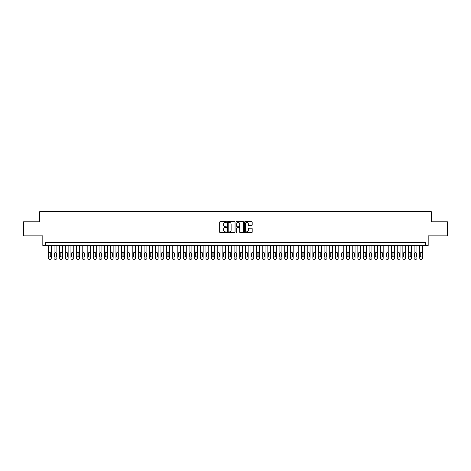 <?xml version="1.0" encoding="UTF-8"?>
<svg xmlns="http://www.w3.org/2000/svg" width="471" height="471" viewBox="0 0 471 471"><rect width="100%" height="100%" fill="white"/><g stroke="black" fill="none" stroke-linecap="round" stroke-linejoin="round"><path stroke-width="0.71" d="M226.498 222.012A0.389 0.389 0 0 0 226.115 221.623L220.245 221.623A0.553 0.553 0 0 0 219.692 222.177L219.692 232.115A0.553 0.553 0 0 0 220.245 232.668L226.115 232.668A0.389 0.389 0 0 0 226.498 232.28A0.389 0.389 0 0 0 226.115 231.897L225.356 231.897A1.766 1.766 0 0 1 223.584 230.131L223.584 229.3A1.766 1.766 0 0 1 225.356 227.534L226.115 227.534A0.389 0.389 0 0 0 226.498 227.146A0.389 0.389 0 0 0 226.115 226.757L225.356 226.757A1.766 1.766 0 0 1 223.584 224.991L223.584 224.167A1.766 1.766 0 0 1 225.356 222.394L226.115 222.394A0.389 0.389 0 0 0 226.498 222.012M251.638 225.515A0.553 0.553 0 0 0 252.191 224.967L252.191 222.177A0.553 0.553 0 0 0 251.638 221.623L245.12 221.623A0.553 0.553 0 0 0 244.573 222.177L244.573 232.115A0.553 0.553 0 0 0 245.12 232.668L251.638 232.668A0.553 0.553 0 0 0 252.191 232.115L252.191 228.747A0.553 0.553 0 0 0 251.638 228.194L248.847 228.194A0.553 0.553 0 0 0 248.299 228.747L248.299 230.419A1.478 1.478 0 0 1 246.822 231.897A1.478 1.478 0 0 1 245.344 230.419L245.344 223.872A1.478 1.478 0 0 1 246.822 222.394A1.478 1.478 0 0 1 248.299 223.872L248.299 224.967A0.553 0.553 0 0 0 248.847 225.515L251.638 225.515M425.372 245.432L428.18 245.432L428.18 235.865L447.45 235.865L447.45 221.8L431.277 221.8L431.277 211.673L39.723 211.673L39.723 221.8L23.55 221.8L23.55 235.865L42.82 235.865L42.82 245.432L425.372 245.432L425.372 242.618L45.628 242.618L45.628 245.432M235.017 222.177A0.553 0.553 0 0 0 234.464 221.623L227.946 221.623A0.553 0.553 0 0 0 227.399 222.177L227.399 232.115A0.553 0.553 0 0 0 227.946 232.668L234.464 232.668A0.553 0.553 0 0 0 235.017 232.115L235.017 222.177M236.536 221.623L243.054 221.623A0.553 0.553 0 0 1 243.601 222.177L243.601 232.115A0.553 0.553 0 0 1 243.054 232.668L240.263 232.668A0.553 0.553 0 0 1 239.71 232.115L239.71 228.082A0.553 0.553 0 0 0 239.156 227.534L237.307 227.534A0.553 0.553 0 0 0 236.754 228.082L236.754 232.28A0.389 0.389 0 0 1 236.371 232.668A0.389 0.389 0 0 1 235.983 232.28L235.983 222.177A0.553 0.553 0 0 1 236.536 221.623M228.559 222.394A0.389 0.389 0 0 0 228.17 222.783L228.17 231.508A0.389 0.389 0 0 0 228.559 231.897L229.359 231.897A1.766 1.766 0 0 0 231.126 230.131L231.126 224.167A1.766 1.766 0 0 0 229.359 222.394L228.559 222.394M239.71 223.902A1.478 1.478 0 0 0 238.232 222.424A1.478 1.478 0 0 0 236.754 223.902L236.754 226.21A0.553 0.553 0 0 0 237.307 226.757L239.156 226.757A0.553 0.553 0 0 0 239.71 226.21L239.71 223.902M51.257 245.432L51.257 258.202A1.125 1.125 90 0 1 50.132 259.327L49.567 259.327A1.125 1.125 90 0 1 48.442 258.202L48.442 245.432M50.75 256.177L50.75 253.475A0.901 0.901 90 0 0 49.849 252.574A0.901 0.901 90 0 0 48.949 253.475L48.949 256.177A0.901 0.901 90 0 0 49.849 257.072A0.901 0.901 90 0 0 50.75 256.177M56.885 245.432L56.885 258.202A1.125 1.125 0 0 1 55.755 259.327L55.195 259.327A1.125 1.125 0 0 1 54.071 258.202L54.071 245.432M56.379 256.177L56.379 253.475A0.901 0.901 0 0 0 55.478 252.574A0.901 0.901 0 0 0 54.577 253.475L54.577 256.177A0.901 0.901 0 0 0 55.478 257.072A0.901 0.901 0 0 0 56.379 256.177M62.508 245.432L62.508 258.202A1.125 1.125 0 0 1 61.383 259.327L60.818 259.327A1.125 1.125 0 0 1 59.693 258.202L59.693 245.432M62.001 256.177L62.001 253.475A0.901 0.901 0 0 0 61.1 252.574A0.901 0.901 0 0 0 60.2 253.475L60.2 256.177A0.901 0.901 0 0 0 61.1 257.072A0.901 0.901 0 0 0 62.001 256.177M68.136 245.432L68.136 258.202A1.125 1.125 0 0 1 67.012 259.327L66.446 259.327A1.125 1.125 0 0 1 65.322 258.202L65.322 245.432M67.63 256.177L67.63 253.475A0.901 0.901 0 0 0 66.729 252.574A0.901 0.901 0 0 0 65.828 253.475L65.828 256.177A0.901 0.901 0 0 0 66.729 257.072A0.901 0.901 0 0 0 67.63 256.177M73.759 245.432L73.759 258.202A1.125 1.125 0 0 1 72.634 259.327L72.075 259.327A1.125 1.125 0 0 1 70.944 258.202L70.944 245.432M73.252 256.177L73.252 253.475A0.901 0.901 0 0 0 72.351 252.574A0.901 0.901 0 0 0 71.451 253.475L71.451 256.177A0.901 0.901 0 0 0 72.351 257.072A0.901 0.901 0 0 0 73.252 256.177M79.387 245.432L79.387 258.202A1.125 1.125 0 0 1 78.263 259.327L77.697 259.327A1.125 1.125 0 0 1 76.573 258.202L76.573 245.432M78.881 256.177L78.881 253.475A0.901 0.901 0 0 0 77.98 252.574A0.901 0.901 0 0 0 77.079 253.475L77.079 256.177A0.901 0.901 0 0 0 77.98 257.072A0.901 0.901 0 0 0 78.881 256.177M85.01 245.432L85.01 258.202A1.125 1.125 0 0 1 83.885 259.327L83.326 259.327A1.125 1.125 0 0 1 82.201 258.202L82.201 245.432M84.503 256.177L84.503 253.475A0.901 0.901 0 0 0 83.603 252.574A0.901 0.901 0 0 0 82.708 253.475L82.708 256.177A0.901 0.901 0 0 0 83.603 257.072A0.901 0.901 0 0 0 84.503 256.177M90.638 245.432L90.638 258.202A1.125 1.125 0 0 1 89.514 259.327L88.948 259.327A1.125 1.125 0 0 1 87.824 258.202L87.824 245.432M90.132 256.177L90.132 253.475A0.901 0.901 0 0 0 89.231 252.574A0.901 0.901 0 0 0 88.33 253.475L88.33 256.177A0.901 0.901 0 0 0 89.231 257.072A0.901 0.901 0 0 0 90.132 256.177M96.261 245.432L96.261 258.202A1.125 1.125 0 0 1 95.136 259.327L94.577 259.327A1.125 1.125 0 0 1 93.452 258.202L93.452 245.432M95.754 256.177L95.754 253.475A0.901 0.901 0 0 0 94.854 252.574A0.901 0.901 0 0 0 93.959 253.475L93.959 256.177A0.901 0.901 0 0 0 94.854 257.072A0.901 0.901 0 0 0 95.754 256.177M101.889 245.432L101.889 258.202A1.125 1.125 0 0 1 100.765 259.327L100.199 259.327A1.125 1.125 0 0 1 99.075 258.202L99.075 245.432M101.383 256.177L101.383 253.475A0.901 0.901 0 0 0 100.482 252.574A0.901 0.901 0 0 0 99.581 253.475L99.581 256.177A0.901 0.901 0 0 0 100.482 257.072A0.901 0.901 0 0 0 101.383 256.177M107.512 245.432L107.512 258.202A1.125 1.125 0 0 1 106.387 259.327L105.828 259.327A1.125 1.125 0 0 1 104.703 258.202L104.703 245.432M107.005 256.177L107.005 253.475A0.901 0.901 0 0 0 106.11 252.574A0.901 0.901 0 0 0 105.21 253.475L105.21 256.177A0.901 0.901 0 0 0 106.11 257.072A0.901 0.901 0 0 0 107.005 256.177M113.14 245.432L113.14 258.202A1.125 1.125 0 0 1 112.016 259.327L111.45 259.327A1.125 1.125 0 0 1 110.326 258.202L110.326 245.432M112.634 256.177L112.634 253.475A0.901 0.901 0 0 0 111.733 252.574A0.901 0.901 0 0 0 110.832 253.475L110.832 256.177A0.901 0.901 0 0 0 111.733 257.072A0.901 0.901 0 0 0 112.634 256.177M118.769 245.432L118.769 258.202A1.125 1.125 0 0 1 117.638 259.327L117.079 259.327A1.125 1.125 0 0 1 115.954 258.202L115.954 245.432M118.262 256.177L118.262 253.475A0.901 0.901 0 0 0 117.361 252.574A0.901 0.901 0 0 0 116.461 253.475L116.461 256.177A0.901 0.901 0 0 0 117.361 257.072A0.901 0.901 0 0 0 118.262 256.177M124.391 245.432L124.391 258.202A1.125 1.125 0 0 1 123.267 259.327L122.701 259.327A1.125 1.125 0 0 1 121.577 258.202L121.577 245.432M123.885 256.177L123.885 253.475A0.901 0.901 0 0 0 122.984 252.574A0.901 0.901 0 0 0 122.083 253.475L122.083 256.177A0.901 0.901 0 0 0 122.984 257.072A0.901 0.901 0 0 0 123.885 256.177M130.02 245.432L130.02 258.202A1.125 1.125 0 0 1 128.895 259.327L128.33 259.327A1.125 1.125 0 0 1 127.205 258.202L127.205 245.432M129.513 256.177L129.513 253.475A0.901 0.901 0 0 0 128.612 252.574A0.901 0.901 0 0 0 127.712 253.475L127.712 256.177A0.901 0.901 0 0 0 128.612 257.072A0.901 0.901 0 0 0 129.513 256.177M135.642 245.432L135.642 258.202A1.125 1.125 0 0 1 134.518 259.327L133.952 259.327A1.125 1.125 0 0 1 132.828 258.202L132.828 245.432M135.136 256.177L135.136 253.475A0.901 0.901 0 0 0 134.235 252.574A0.901 0.901 0 0 0 133.334 253.475L133.334 256.177A0.901 0.901 0 0 0 134.235 257.072A0.901 0.901 0 0 0 135.136 256.177M141.271 245.432L141.271 258.202A1.125 1.125 0 0 1 140.146 259.327L139.581 259.327A1.125 1.125 0 0 1 138.456 258.202L138.456 245.432M140.764 256.177L140.764 253.475A0.901 0.901 0 0 0 139.863 252.574A0.901 0.901 0 0 0 138.963 253.475L138.963 256.177A0.901 0.901 0 0 0 139.863 257.072A0.901 0.901 0 0 0 140.764 256.177M146.893 245.432L146.893 258.202A1.125 1.125 0 0 1 145.769 259.327L145.209 259.327A1.125 1.125 0 0 1 144.079 258.202L144.079 245.432M146.387 256.177L146.387 253.475A0.901 0.901 0 0 0 145.486 252.574A0.901 0.901 0 0 0 144.585 253.475L144.585 256.177A0.901 0.901 0 0 0 145.486 257.072A0.901 0.901 0 0 0 146.387 256.177M152.522 245.432L152.522 258.202A1.125 1.125 0 0 1 151.397 259.327L150.832 259.327A1.125 1.125 0 0 1 149.707 258.202L149.707 245.432M152.015 256.177L152.015 253.475A0.901 0.901 0 0 0 151.114 252.574A0.901 0.901 0 0 0 150.214 253.475L150.214 256.177A0.901 0.901 0 0 0 151.114 257.072A0.901 0.901 0 0 0 152.015 256.177M158.144 245.432L158.144 258.202A1.125 1.125 0 0 1 157.02 259.327L156.46 259.327A1.125 1.125 0 0 1 155.336 258.202L155.336 245.432M157.638 256.177L157.638 253.475A0.901 0.901 0 0 0 156.737 252.574A0.901 0.901 0 0 0 155.842 253.475L155.842 256.177A0.901 0.901 0 0 0 156.737 257.072A0.901 0.901 0 0 0 157.638 256.177M163.773 245.432L163.773 258.202A1.125 1.125 0 0 1 162.648 259.327L162.083 259.327A1.125 1.125 0 0 1 160.958 258.202L160.958 245.432M163.266 256.177L163.266 253.475A0.901 0.901 0 0 0 162.365 252.574A0.901 0.901 0 0 0 161.465 253.475L161.465 256.177A0.901 0.901 0 0 0 162.365 257.072A0.901 0.901 0 0 0 163.266 256.177M169.395 245.432L169.395 258.202A1.125 1.125 0 0 1 168.271 259.327L167.711 259.327A1.125 1.125 0 0 1 166.587 258.202L166.587 245.432M168.889 256.177L168.889 253.475A0.901 0.901 0 0 0 167.994 252.574A0.901 0.901 0 0 0 167.093 253.475L167.093 256.177A0.901 0.901 0 0 0 167.994 257.072A0.901 0.901 0 0 0 168.889 256.177M175.024 245.432L175.024 258.202A1.125 1.125 0 0 1 173.899 259.327L173.334 259.327A1.125 1.125 0 0 1 172.209 258.202L172.209 245.432M174.517 256.177L174.517 253.475A0.901 0.901 0 0 0 173.616 252.574A0.901 0.901 0 0 0 172.716 253.475L172.716 256.177A0.901 0.901 0 0 0 173.616 257.072A0.901 0.901 0 0 0 174.517 256.177M180.646 245.432L180.646 258.202A1.125 1.125 0 0 1 179.522 259.327L178.962 259.327A1.125 1.125 0 0 1 177.838 258.202L177.838 245.432M180.14 256.177L180.14 253.475A0.901 0.901 0 0 0 179.245 252.574A0.901 0.901 0 0 0 178.344 253.475L178.344 256.177A0.901 0.901 0 0 0 179.245 257.072A0.901 0.901 0 0 0 180.14 256.177M186.275 245.432L186.275 258.202A1.125 1.125 0 0 1 185.15 259.327L184.585 259.327A1.125 1.125 0 0 1 183.46 258.202L183.46 245.432M185.768 256.177L185.768 253.475A0.901 0.901 0 0 0 184.868 252.574A0.901 0.901 0 0 0 183.967 253.475L183.967 256.177A0.901 0.901 0 0 0 184.868 257.072A0.901 0.901 0 0 0 185.768 256.177M191.903 245.432L191.903 258.202A1.125 1.125 0 0 1 190.773 259.327L190.213 259.327A1.125 1.125 0 0 1 189.089 258.202L189.089 245.432M191.397 256.177L191.397 253.475A0.901 0.901 0 0 0 190.496 252.574A0.901 0.901 0 0 0 189.595 253.475L189.595 256.177A0.901 0.901 0 0 0 190.496 257.072A0.901 0.901 0 0 0 191.397 256.177M197.526 245.432L197.526 258.202A1.125 1.125 0 0 1 196.401 259.327L195.836 259.327A1.125 1.125 0 0 1 194.711 258.202L194.711 245.432M197.019 256.177L197.019 253.475A0.901 0.901 0 0 0 196.119 252.574A0.901 0.901 0 0 0 195.218 253.475L195.218 256.177A0.901 0.901 0 0 0 196.119 257.072A0.901 0.901 0 0 0 197.019 256.177M203.154 245.432L203.154 258.202A1.125 1.125 0 0 1 202.03 259.327L201.464 259.327A1.125 1.125 0 0 1 200.34 258.202L200.34 245.432M202.648 256.177L202.648 253.475A0.901 0.901 0 0 0 201.747 252.574A0.901 0.901 0 0 0 200.846 253.475L200.846 256.177A0.901 0.901 0 0 0 201.747 257.072A0.901 0.901 0 0 0 202.648 256.177M208.777 245.432L208.777 258.202A1.125 1.125 0 0 1 207.652 259.327L207.093 259.327A1.125 1.125 0 0 1 205.962 258.202L205.962 245.432M208.27 256.177L208.27 253.475A0.901 0.901 0 0 0 207.37 252.574A0.901 0.901 0 0 0 206.469 253.475L206.469 256.177A0.901 0.901 0 0 0 207.37 257.072A0.901 0.901 0 0 0 208.27 256.177M214.405 245.432L214.405 258.202A1.125 1.125 0 0 1 213.281 259.327L212.715 259.327A1.125 1.125 0 0 1 211.591 258.202L211.591 245.432M213.899 256.177L213.899 253.475A0.901 0.901 0 0 0 212.998 252.574A0.901 0.901 0 0 0 212.097 253.475L212.097 256.177A0.901 0.901 0 0 0 212.998 257.072A0.901 0.901 0 0 0 213.899 256.177M220.028 245.432L220.028 258.202A1.125 1.125 0 0 1 218.903 259.327L218.344 259.327A1.125 1.125 0 0 1 217.213 258.202L217.213 245.432M219.521 256.177L219.521 253.475A0.901 0.901 0 0 0 218.621 252.574A0.901 0.901 0 0 0 217.72 253.475L217.72 256.177A0.901 0.901 0 0 0 218.621 257.072A0.901 0.901 0 0 0 219.521 256.177M225.656 245.432L225.656 258.202A1.125 1.125 0 0 1 224.532 259.327L223.966 259.327A1.125 1.125 0 0 1 222.842 258.202L222.842 245.432M225.15 256.177L225.15 253.475A0.901 0.901 0 0 0 224.249 252.574A0.901 0.901 0 0 0 223.348 253.475L223.348 256.177A0.901 0.901 0 0 0 224.249 257.072A0.901 0.901 0 0 0 225.15 256.177M231.279 245.432L231.279 258.202A1.125 1.125 0 0 1 230.154 259.327L229.595 259.327A1.125 1.125 0 0 1 228.47 258.202L228.47 245.432M230.772 256.177L230.772 253.475A0.901 0.901 0 0 0 229.872 252.574A0.901 0.901 0 0 0 228.977 253.475L228.977 256.177A0.901 0.901 0 0 0 229.872 257.072A0.901 0.901 0 0 0 230.772 256.177M236.907 245.432L236.907 258.202A1.125 1.125 0 0 1 235.783 259.327L235.217 259.327A1.125 1.125 0 0 1 234.093 258.202L234.093 245.432M236.401 256.177L236.401 253.475A0.901 0.901 0 0 0 235.5 252.574A0.901 0.901 0 0 0 234.599 253.475L234.599 256.177A0.901 0.901 0 0 0 235.5 257.072A0.901 0.901 0 0 0 236.401 256.177M242.53 245.432L242.53 258.202A1.125 1.125 0 0 1 241.405 259.327L240.846 259.327A1.125 1.125 0 0 1 239.721 258.202L239.721 245.432M242.023 256.177L242.023 253.475A0.901 0.901 0 0 0 241.128 252.574A0.901 0.901 0 0 0 240.228 253.475L240.228 256.177A0.901 0.901 0 0 0 241.128 257.072A0.901 0.901 0 0 0 242.023 256.177M248.158 245.432L248.158 258.202A1.125 1.125 0 0 1 247.034 259.327L246.468 259.327A1.125 1.125 0 0 1 245.344 258.202L245.344 245.432M247.652 256.177L247.652 253.475A0.901 0.901 0 0 0 246.751 252.574A0.901 0.901 0 0 0 245.85 253.475L245.85 256.177A0.901 0.901 0 0 0 246.751 257.072A0.901 0.901 0 0 0 247.652 256.177M253.787 245.432L253.787 258.202A1.125 1.125 0 0 1 252.656 259.327L252.097 259.327A1.125 1.125 0 0 1 250.972 258.202L250.972 245.432M253.28 256.177L253.28 253.475A0.901 0.901 0 0 0 252.379 252.574A0.901 0.901 0 0 0 251.479 253.475L251.479 256.177A0.901 0.901 0 0 0 252.379 257.072A0.901 0.901 0 0 0 253.28 256.177M259.409 245.432L259.409 258.202A1.125 1.125 0 0 1 258.285 259.327L257.719 259.327A1.125 1.125 0 0 1 256.595 258.202L256.595 245.432M258.903 256.177L258.903 253.475A0.901 0.901 0 0 0 258.002 252.574A0.901 0.901 0 0 0 257.101 253.475L257.101 256.177A0.901 0.901 0 0 0 258.002 257.072A0.901 0.901 0 0 0 258.903 256.177M265.038 245.432L265.038 258.202A1.125 1.125 0 0 1 263.907 259.327L263.348 259.327A1.125 1.125 0 0 1 262.223 258.202L262.223 245.432M264.531 256.177L264.531 253.475A0.901 0.901 0 0 0 263.63 252.574A0.901 0.901 0 0 0 262.73 253.475L262.73 256.177A0.901 0.901 0 0 0 263.63 257.072A0.901 0.901 0 0 0 264.531 256.177M270.66 245.432L270.66 258.202A1.125 1.125 0 0 1 269.536 259.327L268.97 259.327A1.125 1.125 0 0 1 267.846 258.202L267.846 245.432M270.154 256.177L270.154 253.475A0.901 0.901 0 0 0 269.253 252.574A0.901 0.901 0 0 0 268.352 253.475L268.352 256.177A0.901 0.901 0 0 0 269.253 257.072A0.901 0.901 0 0 0 270.154 256.177M276.289 245.432L276.289 258.202A1.125 1.125 0 0 1 275.164 259.327L274.599 259.327A1.125 1.125 0 0 1 273.474 258.202L273.474 245.432M275.782 256.177L275.782 253.475A0.901 0.901 0 0 0 274.881 252.574A0.901 0.901 0 0 0 273.981 253.475L273.981 256.177A0.901 0.901 0 0 0 274.881 257.072A0.901 0.901 0 0 0 275.782 256.177M281.911 245.432L281.911 258.202A1.125 1.125 0 0 1 280.787 259.327L280.227 259.327A1.125 1.125 0 0 1 279.097 258.202L279.097 245.432M281.405 256.177L281.405 253.475A0.901 0.901 0 0 0 280.504 252.574A0.901 0.901 0 0 0 279.603 253.475L279.603 256.177A0.901 0.901 0 0 0 280.504 257.072A0.901 0.901 0 0 0 281.405 256.177M287.54 245.432L287.54 258.202A1.125 1.125 0 0 1 286.415 259.327L285.85 259.327A1.125 1.125 0 0 1 284.725 258.202L284.725 245.432M287.033 256.177L287.033 253.475A0.901 0.901 0 0 0 286.132 252.574A0.901 0.901 0 0 0 285.232 253.475L285.232 256.177A0.901 0.901 0 0 0 286.132 257.072A0.901 0.901 0 0 0 287.033 256.177M293.162 245.432L293.162 258.202A1.125 1.125 0 0 1 292.038 259.327L291.478 259.327A1.125 1.125 0 0 1 290.354 258.202L290.354 245.432M292.656 256.177L292.656 253.475A0.901 0.901 0 0 0 291.755 252.574A0.901 0.901 0 0 0 290.86 253.475L290.86 256.177A0.901 0.901 0 0 0 291.755 257.072A0.901 0.901 0 0 0 292.656 256.177M298.791 245.432L298.791 258.202A1.125 1.125 0 0 1 297.666 259.327L297.101 259.327A1.125 1.125 0 0 1 295.976 258.202L295.976 245.432M298.284 256.177L298.284 253.475A0.901 0.901 0 0 0 297.384 252.574A0.901 0.901 0 0 0 296.483 253.475L296.483 256.177A0.901 0.901 0 0 0 297.384 257.072A0.901 0.901 0 0 0 298.284 256.177M304.413 245.432L304.413 258.202A1.125 1.125 0 0 1 303.289 259.327L302.729 259.327A1.125 1.125 0 0 1 301.605 258.202L301.605 245.432M303.907 256.177L303.907 253.475A0.901 0.901 0 0 0 303.006 252.574A0.901 0.901 0 0 0 302.111 253.475L302.111 256.177A0.901 0.901 0 0 0 303.006 257.072A0.901 0.901 0 0 0 303.907 256.177M310.042 245.432L310.042 258.202A1.125 1.125 0 0 1 308.917 259.327L308.352 259.327A1.125 1.125 0 0 1 307.227 258.202L307.227 245.432M309.535 256.177L309.535 253.475A0.901 0.901 0 0 0 308.635 252.574A0.901 0.901 0 0 0 307.734 253.475L307.734 256.177A0.901 0.901 0 0 0 308.635 257.072A0.901 0.901 0 0 0 309.535 256.177M315.664 245.432L315.664 258.202A1.125 1.125 0 0 1 314.54 259.327L313.98 259.327A1.125 1.125 0 0 1 312.856 258.202L312.856 245.432M315.158 256.177L315.158 253.475A0.901 0.901 0 0 0 314.263 252.574A0.901 0.901 0 0 0 313.362 253.475L313.362 256.177A0.901 0.901 0 0 0 314.263 257.072A0.901 0.901 0 0 0 315.158 256.177M321.293 245.432L321.293 258.202A1.125 1.125 0 0 1 320.168 259.327L319.603 259.327A1.125 1.125 0 0 1 318.478 258.202L318.478 245.432M320.786 256.177L320.786 253.475A0.901 0.901 0 0 0 319.886 252.574A0.901 0.901 0 0 0 318.985 253.475L318.985 256.177A0.901 0.901 0 0 0 319.886 257.072A0.901 0.901 0 0 0 320.786 256.177M326.921 245.432L326.921 258.202A1.125 1.125 0 0 1 325.791 259.327L325.231 259.327A1.125 1.125 0 0 1 324.107 258.202L324.107 245.432M326.415 256.177L326.415 253.475A0.901 0.901 0 0 0 325.514 252.574A0.901 0.901 0 0 0 324.613 253.475L324.613 256.177A0.901 0.901 0 0 0 325.514 257.072A0.901 0.901 0 0 0 326.415 256.177M332.544 245.432L332.544 258.202A1.125 1.125 0 0 1 331.419 259.327L330.854 259.327A1.125 1.125 0 0 1 329.729 258.202L329.729 245.432M332.037 256.177L332.037 253.475A0.901 0.901 0 0 0 331.137 252.574A0.901 0.901 0 0 0 330.236 253.475L330.236 256.177A0.901 0.901 0 0 0 331.137 257.072A0.901 0.901 0 0 0 332.037 256.177M338.172 245.432L338.172 258.202A1.125 1.125 0 0 1 337.048 259.327L336.482 259.327A1.125 1.125 0 0 1 335.358 258.202L335.358 245.432M337.666 256.177L337.666 253.475A0.901 0.901 0 0 0 336.765 252.574A0.901 0.901 0 0 0 335.864 253.475L335.864 256.177A0.901 0.901 0 0 0 336.765 257.072A0.901 0.901 0 0 0 337.666 256.177M343.795 245.432L343.795 258.202A1.125 1.125 0 0 1 342.67 259.327L342.105 259.327A1.125 1.125 0 0 1 340.98 258.202L340.98 245.432M343.288 256.177L343.288 253.475A0.901 0.901 0 0 0 342.388 252.574A0.901 0.901 0 0 0 341.487 253.475L341.487 256.177A0.901 0.901 0 0 0 342.388 257.072A0.901 0.901 0 0 0 343.288 256.177M349.423 245.432L349.423 258.202A1.125 1.125 0 0 1 348.299 259.327L347.733 259.327A1.125 1.125 0 0 1 346.609 258.202L346.609 245.432M348.917 256.177L348.917 253.475A0.901 0.901 0 0 0 348.016 252.574A0.901 0.901 0 0 0 347.115 253.475L347.115 256.177A0.901 0.901 0 0 0 348.016 257.072A0.901 0.901 0 0 0 348.917 256.177M355.046 245.432L355.046 258.202A1.125 1.125 0 0 1 353.921 259.327L353.362 259.327A1.125 1.125 0 0 1 352.231 258.202L352.231 245.432M354.539 256.177L354.539 253.475A0.901 0.901 0 0 0 353.639 252.574A0.901 0.901 0 0 0 352.738 253.475L352.738 256.177A0.901 0.901 0 0 0 353.639 257.072A0.901 0.901 0 0 0 354.539 256.177M360.674 245.432L360.674 258.202A1.125 1.125 0 0 1 359.55 259.327L358.984 259.327A1.125 1.125 0 0 1 357.86 258.202L357.86 245.432M360.168 256.177L360.168 253.475A0.901 0.901 0 0 0 359.267 252.574A0.901 0.901 0 0 0 358.366 253.475L358.366 256.177A0.901 0.901 0 0 0 359.267 257.072A0.901 0.901 0 0 0 360.168 256.177M366.297 245.432L366.297 258.202A1.125 1.125 0 0 1 365.172 259.327L364.613 259.327A1.125 1.125 0 0 1 363.488 258.202L363.488 245.432M365.79 256.177L365.79 253.475A0.901 0.901 0 0 0 364.89 252.574A0.901 0.901 0 0 0 363.995 253.475L363.995 256.177A0.901 0.901 0 0 0 364.89 257.072A0.901 0.901 0 0 0 365.79 256.177M371.925 245.432L371.925 258.202A1.125 1.125 0 0 1 370.801 259.327L370.235 259.327A1.125 1.125 0 0 1 369.111 258.202L369.111 245.432M371.419 256.177L371.419 253.475A0.901 0.901 0 0 0 370.518 252.574A0.901 0.901 0 0 0 369.617 253.475L369.617 256.177A0.901 0.901 0 0 0 370.518 257.072A0.901 0.901 0 0 0 371.419 256.177M377.548 245.432L377.548 258.202A1.125 1.125 0 0 1 376.423 259.327L375.864 259.327A1.125 1.125 0 0 1 374.739 258.202L374.739 245.432M377.041 256.177L377.041 253.475A0.901 0.901 0 0 0 376.146 252.574A0.901 0.901 0 0 0 375.246 253.475L375.246 256.177A0.901 0.901 0 0 0 376.146 257.072A0.901 0.901 0 0 0 377.041 256.177M383.176 245.432L383.176 258.202A1.125 1.125 0 0 1 382.052 259.327L381.486 259.327A1.125 1.125 0 0 1 380.362 258.202L380.362 245.432M382.67 256.177L382.67 253.475A0.901 0.901 0 0 0 381.769 252.574A0.901 0.901 0 0 0 380.868 253.475L380.868 256.177A0.901 0.901 0 0 0 381.769 257.072A0.901 0.901 0 0 0 382.67 256.177M388.799 245.432L388.799 258.202A1.125 1.125 0 0 1 387.674 259.327L387.115 259.327A1.125 1.125 0 0 1 385.99 258.202L385.99 245.432M388.292 256.177L388.292 253.475A0.901 0.901 0 0 0 387.397 252.574A0.901 0.901 0 0 0 386.497 253.475L386.497 256.177A0.901 0.901 0 0 0 387.397 257.072A0.901 0.901 0 0 0 388.292 256.177M394.427 245.432L394.427 258.202A1.125 1.125 0 0 1 393.303 259.327L392.737 259.327A1.125 1.125 0 0 1 391.613 258.202L391.613 245.432M393.921 256.177L393.921 253.475A0.901 0.901 0 0 0 393.02 252.574A0.901 0.901 0 0 0 392.119 253.475L392.119 256.177A0.901 0.901 0 0 0 393.02 257.072A0.901 0.901 0 0 0 393.921 256.177M400.056 245.432L400.056 258.202A1.125 1.125 0 0 1 398.925 259.327L398.366 259.327A1.125 1.125 0 0 1 397.241 258.202L397.241 245.432M399.549 256.177L399.549 253.475A0.901 0.901 0 0 0 398.649 252.574A0.901 0.901 0 0 0 397.748 253.475L397.748 256.177A0.901 0.901 0 0 0 398.649 257.072A0.901 0.901 0 0 0 399.549 256.177M405.678 245.432L405.678 258.202A1.125 1.125 0 0 1 404.554 259.327L403.988 259.327A1.125 1.125 0 0 1 402.864 258.202L402.864 245.432M405.172 256.177L405.172 253.475A0.901 0.901 0 0 0 404.271 252.574A0.901 0.901 0 0 0 403.37 253.475L403.37 256.177A0.901 0.901 0 0 0 404.271 257.072A0.901 0.901 0 0 0 405.172 256.177M411.307 245.432L411.307 258.202A1.125 1.125 0 0 1 410.182 259.327L409.617 259.327A1.125 1.125 0 0 1 408.492 258.202L408.492 245.432M410.8 256.177L410.8 253.475A0.901 0.901 0 0 0 409.9 252.574A0.901 0.901 0 0 0 408.999 253.475L408.999 256.177A0.901 0.901 0 0 0 409.9 257.072A0.901 0.901 0 0 0 410.8 256.177M416.929 245.432L416.929 258.202A1.125 1.125 0 0 1 415.805 259.327L415.245 259.327A1.125 1.125 0 0 1 414.115 258.202L414.115 245.432M416.423 256.177L416.423 253.475A0.901 0.901 0 0 0 415.522 252.574A0.901 0.901 0 0 0 414.621 253.475L414.621 256.177A0.901 0.901 0 0 0 415.522 257.072A0.901 0.901 0 0 0 416.423 256.177M422.558 245.432L422.558 258.202A1.125 1.125 0 0 1 421.433 259.327L420.868 259.327A1.125 1.125 0 0 1 419.743 258.202L419.743 245.432M422.051 256.177L422.051 253.475A0.901 0.901 0 0 0 421.151 252.574A0.901 0.901 0 0 0 420.25 253.475L420.25 256.177A0.901 0.901 0 0 0 421.151 257.072A0.901 0.901 0 0 0 422.051 256.177"/></g></svg>

